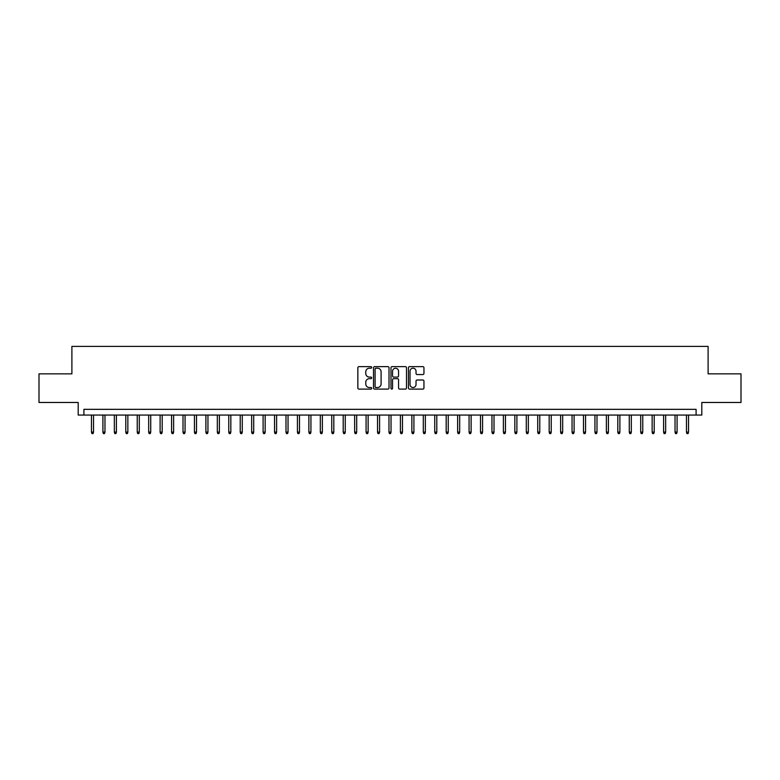 <?xml version="1.0" encoding="UTF-8"?>
<svg xmlns="http://www.w3.org/2000/svg" width="780" height="780" viewBox="0 0 780 780"><rect width="100%" height="100%" fill="white"/><g stroke="black" fill="none" stroke-linecap="round" stroke-linejoin="round"><path stroke-width="1.17" d="M371.69 367.429A0.79 0.79 0 0 0 370.909 366.639L358.976 366.639A1.121 1.121 0 0 0 357.854 367.76L357.854 387.982A1.121 1.121 0 0 0 358.976 389.103L370.909 389.103A0.79 0.79 0 0 0 371.69 388.313A0.79 0.79 0 0 0 370.909 387.533L369.359 387.533A3.598 3.598 0 0 1 365.771 383.935L365.771 382.249A3.598 3.598 0 0 1 369.359 378.661L370.909 378.661A0.79 0.79 0 0 0 371.69 377.871A0.79 0.79 0 0 0 370.909 377.081L369.359 377.081A3.598 3.598 0 0 1 365.771 373.493L365.771 371.806A3.598 3.598 0 0 1 369.359 368.209L370.909 368.209A0.79 0.79 0 0 0 371.69 367.429M422.828 374.556A1.121 1.121 0 0 0 423.95 373.435L423.95 367.76A1.121 1.121 0 0 0 422.828 366.639L409.568 366.639A1.121 1.121 0 0 0 408.447 367.76L408.447 387.982A1.121 1.121 0 0 0 409.568 389.103L422.828 389.103A1.121 1.121 0 0 0 423.95 387.982L423.95 381.127A1.121 1.121 0 0 0 422.828 380.006L417.154 380.006A1.121 1.121 0 0 0 416.032 381.127L416.032 384.53A3.003 3.003 0 0 1 413.029 387.533A3.003 3.003 0 0 1 410.017 384.53L410.017 371.212A3.003 3.003 0 0 1 413.029 368.209A3.003 3.003 0 0 1 416.032 371.212L416.032 373.435A1.121 1.121 0 0 0 417.154 374.556L422.828 374.556M696.091 415.058L701.805 415.058L701.805 402.47L741 402.47L741 373.864L708.103 373.864L708.103 346.408L71.896 346.408L71.896 373.864L39 373.864L39 402.47L78.195 402.47L78.195 415.058L696.091 415.058L696.091 409.334L83.909 409.334L83.909 415.058M389.015 367.76A1.121 1.121 0 0 0 387.894 366.639L374.644 366.639A1.121 1.121 0 0 0 373.513 367.76L373.513 387.982A1.121 1.121 0 0 0 374.644 389.103L387.894 389.103A1.121 1.121 0 0 0 389.015 387.982L389.015 367.76M392.106 366.639L405.356 366.639A1.121 1.121 0 0 1 406.487 367.76L406.487 387.982A1.121 1.121 0 0 1 405.356 389.103L399.691 389.103A1.121 1.121 0 0 1 398.56 387.982L398.56 379.782A1.121 1.121 0 0 0 397.439 378.661L393.676 378.661A1.121 1.121 0 0 0 392.555 379.782L392.555 388.313A0.79 0.79 0 0 1 391.765 389.103A0.79 0.79 0 0 1 390.985 388.313L390.985 367.76A1.121 1.121 0 0 1 392.106 366.639M375.872 368.209A0.79 0.79 0 0 0 375.092 368.998L375.092 386.744A0.79 0.79 0 0 0 375.872 387.533L377.5 387.533A3.598 3.598 0 0 0 381.098 383.935L381.098 371.806A3.598 3.598 0 0 0 377.5 368.209L375.872 368.209M398.56 371.27A3.003 3.003 0 0 0 395.558 368.267A3.003 3.003 0 0 0 392.555 371.27L392.555 375.96A1.121 1.121 0 0 0 393.676 377.081L397.439 377.081A1.121 1.121 0 0 0 398.56 375.96L398.56 371.27M93.522 432.11L93.064 433.592L91.923 433.592L91.465 432.11L93.522 432.11L93.522 415.058M91.465 432.11L91.465 415.058M104.968 432.11L104.51 433.592L103.36 433.592L102.911 432.11L104.968 432.11L104.968 415.058M102.911 432.11L102.911 415.058M116.405 432.11L115.947 433.592L114.806 433.592L114.348 432.11L116.405 432.11L116.405 415.058M114.348 432.11L114.348 415.058M127.852 432.11L127.393 433.592L126.253 433.592L125.795 432.11L127.852 432.11L127.852 415.058M125.795 432.11L125.795 415.058M139.298 432.11L138.84 433.592L137.69 433.592L137.231 432.11L139.298 432.11L139.298 415.058M137.231 432.11L137.231 415.058M150.735 432.11L150.277 433.592L149.136 433.592L148.678 432.11L150.735 432.11L150.735 415.058M148.678 432.11L148.678 415.058M162.181 432.11L161.723 433.592L160.573 433.592L160.114 432.11L162.181 432.11L162.181 415.058M160.114 432.11L160.114 415.058M173.618 432.11L173.16 433.592L172.019 433.592L171.561 432.11L173.618 432.11L173.618 415.058M171.561 432.11L171.561 415.058M185.065 432.11L184.607 433.592L183.466 433.592L183.007 432.11L185.065 432.11L185.065 415.058M183.007 432.11L183.007 415.058M196.511 432.11L196.053 433.592L194.903 433.592L194.444 432.11L196.511 432.11L196.511 415.058M194.444 432.11L194.444 415.058M207.948 432.11L207.49 433.592L206.349 433.592L205.891 432.11L207.948 432.11L207.948 415.058M205.891 432.11L205.891 415.058M219.394 432.11L218.936 433.592L217.786 433.592L217.328 432.11L219.394 432.11L219.394 415.058M217.328 432.11L217.328 415.058M230.831 432.11L230.373 433.592L229.232 433.592L228.774 432.11L230.831 432.11L230.831 415.058M228.774 432.11L228.774 415.058M242.278 432.11L241.82 433.592L240.679 433.592L240.22 432.11L242.278 432.11L242.278 415.058M240.22 432.11L240.22 415.058M253.715 432.11L253.266 433.592L252.115 433.592L251.657 432.11L253.715 432.11L253.715 415.058M251.657 432.11L251.657 415.058M265.161 432.11L264.703 433.592L263.562 433.592L263.104 432.11L265.161 432.11L265.161 415.058M263.104 432.11L263.104 415.058M276.607 432.11L276.149 433.592L274.999 433.592L274.54 432.11L276.607 432.11L276.607 415.058M274.54 432.11L274.54 415.058M288.044 432.11L287.586 433.592L286.445 433.592L285.987 432.11L288.044 432.11L288.044 415.058M285.987 432.11L285.987 415.058M299.491 432.11L299.032 433.592L297.892 433.592L297.433 432.11L299.491 432.11L299.491 415.058M297.433 432.11L297.433 415.058M310.927 432.11L310.479 433.592L309.328 433.592L308.87 432.11L310.927 432.11L310.927 415.058M308.87 432.11L308.87 415.058M322.374 432.11L321.916 433.592L320.775 433.592L320.317 432.11L322.374 432.11L322.374 415.058M320.317 432.11L320.317 415.058M333.82 432.11L333.362 433.592L332.212 433.592L331.753 432.11L333.82 432.11L333.82 415.058M331.753 432.11L331.753 415.058M345.257 432.11L344.799 433.592L343.658 433.592L343.2 432.11L345.257 432.11L345.257 415.058M343.2 432.11L343.2 415.058M356.704 432.11L356.245 433.592L355.105 433.592L354.647 432.11L356.704 432.11L356.704 415.058M354.647 432.11L354.647 415.058M368.14 432.11L367.682 433.592L366.541 433.592L366.083 432.11L368.14 432.11L368.14 415.058M366.083 432.11L366.083 415.058M379.587 432.11L379.129 433.592L377.988 433.592L377.53 432.11L379.587 432.11L379.587 415.058M377.53 432.11L377.53 415.058M391.034 432.11L390.575 433.592L389.425 433.592L388.966 432.11L391.034 432.11L391.034 415.058M388.966 432.11L388.966 415.058M402.47 432.11L402.012 433.592L400.871 433.592L400.413 432.11L402.47 432.11L402.47 415.058M400.413 432.11L400.413 415.058M413.917 432.11L413.459 433.592L412.318 433.592L411.86 432.11L413.917 432.11L413.917 415.058M411.86 432.11L411.86 415.058M425.353 432.11L424.895 433.592L423.755 433.592L423.296 432.11L425.353 432.11L425.353 415.058M423.296 432.11L423.296 415.058M436.8 432.11L436.342 433.592L435.201 433.592L434.743 432.11L436.8 432.11L436.8 415.058M434.743 432.11L434.743 415.058M448.247 432.11L447.788 433.592L446.638 433.592L446.18 432.11L448.247 432.11L448.247 415.058M446.18 432.11L446.18 415.058M459.683 432.11L459.225 433.592L458.084 433.592L457.626 432.11L459.683 432.11L459.683 415.058M457.626 432.11L457.626 415.058M471.13 432.11L470.671 433.592L469.521 433.592L469.072 432.11L471.13 432.11L471.13 415.058M469.072 432.11L469.072 415.058M482.566 432.11L482.108 433.592L480.967 433.592L480.509 432.11L482.566 432.11L482.566 415.058M480.509 432.11L480.509 415.058M494.013 432.11L493.555 433.592L492.414 433.592L491.956 432.11L494.013 432.11L494.013 415.058M491.956 432.11L491.956 415.058M505.459 432.11L505.001 433.592L503.851 433.592L503.392 432.11L505.459 432.11L505.459 415.058M503.392 432.11L503.392 415.058M516.896 432.11L516.438 433.592L515.297 433.592L514.839 432.11L516.896 432.11L516.896 415.058M514.839 432.11L514.839 415.058M528.343 432.11L527.885 433.592L526.734 433.592L526.285 432.11L528.343 432.11L528.343 415.058M526.285 432.11L526.285 415.058M539.779 432.11L539.321 433.592L538.181 433.592L537.722 432.11L539.779 432.11L539.779 415.058M537.722 432.11L537.722 415.058M551.226 432.11L550.768 433.592L549.627 433.592L549.169 432.11L551.226 432.11L551.226 415.058M549.169 432.11L549.169 415.058M562.673 432.11L562.214 433.592L561.064 433.592L560.606 432.11L562.673 432.11L562.673 415.058M560.606 432.11L560.606 415.058M574.109 432.11L573.651 433.592L572.51 433.592L572.052 432.11L574.109 432.11L574.109 415.058M572.052 432.11L572.052 415.058M585.556 432.11L585.097 433.592L583.947 433.592L583.489 432.11L585.556 432.11L585.556 415.058M583.489 432.11L583.489 415.058M596.992 432.11L596.534 433.592L595.393 433.592L594.935 432.11L596.992 432.11L596.992 415.058M594.935 432.11L594.935 415.058M608.439 432.11L607.981 433.592L606.84 433.592L606.382 432.11L608.439 432.11L608.439 415.058M606.382 432.11L606.382 415.058M619.885 432.11L619.427 433.592L618.277 433.592L617.818 432.11L619.885 432.11L619.885 415.058M617.818 432.11L617.818 415.058M631.322 432.11L630.864 433.592L629.723 433.592L629.265 432.11L631.322 432.11L631.322 415.058M629.265 432.11L629.265 415.058M642.769 432.11L642.31 433.592L641.16 433.592L640.702 432.11L642.769 432.11L642.769 415.058M640.702 432.11L640.702 415.058M654.206 432.11L653.747 433.592L652.606 433.592L652.148 432.11L654.206 432.11L654.206 415.058M652.148 432.11L652.148 415.058M665.652 432.11L665.194 433.592L664.053 433.592L663.595 432.11L665.652 432.11L665.652 415.058M663.595 432.11L663.595 415.058M677.089 432.11L676.64 433.592L675.49 433.592L675.032 432.11L677.089 432.11L677.089 415.058M675.032 432.11L675.032 415.058M688.535 432.11L688.077 433.592L686.936 433.592L686.478 432.11L688.535 432.11L688.535 415.058M686.478 432.11L686.478 415.058"/></g></svg>
